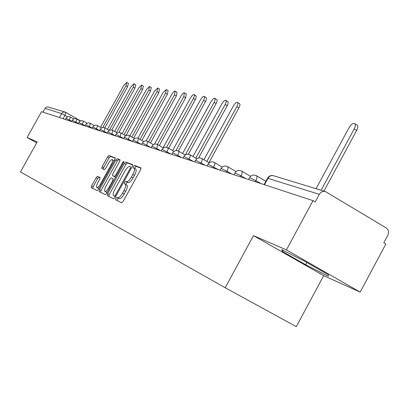 <?xml version="1.0" encoding="UTF-8"?>
<svg xmlns="http://www.w3.org/2000/svg" width="409" height="409" viewBox="0 0 409 409"><rect width="100%" height="100%" fill="white"/><g stroke="black" fill="none" stroke-linecap="round" stroke-linejoin="round"><path stroke-width="0.61" d="M115.844 198.355L115.573 199.756L121.652 202.777L123.201 201.315L140.527 169.842L140.895 167.869L134.505 165.394L133.431 166.437L133.176 167.792L134.045 168.14C134.95 168.978 134.551 171.064 132.848 174.392L131.422 176.985C129.459 180.292 127.818 181.862 126.509 181.703L125.711 181.356L124.648 182.383L124.382 183.759L125.205 184.127C126.115 184.991 125.706 187.107 123.988 190.476L122.557 193.074C120.594 196.381 118.968 197.93 117.68 197.726L116.902 197.343L115.844 198.355M125.287 184.173L126.862 185.057C127.772 185.921 127.368 188.038 125.65 191.407L124.218 194.004C122.255 197.312 120.629 198.856 119.336 198.651L118.554 198.268L117.495 199.275L117.132 200.528M141.059 168.237L136.151 166.335L135.072 167.373L134.709 168.518M134.157 168.206L135.691 169.075C136.596 169.919 136.202 172.005 134.505 175.333L133.078 177.925C131.115 181.228 129.474 182.797 128.16 182.634L127.357 182.286L126.294 183.309L125.931 184.536M97.485 176.32L96.1 177.695L91.616 185.804L91.217 187.654L97.132 190.594L98.549 189.209L114.811 159.766L115.19 157.935L108.978 155.532L107.577 156.933L102.173 166.708L101.785 168.523L104.372 169.638L105.783 168.237L108.487 163.344C110.052 160.706 111.33 159.454 112.322 159.587C112.986 160.226 112.644 161.862 111.294 164.49L100.609 183.83C99.05 186.453 97.792 187.685 96.826 187.532C96.161 186.862 96.509 185.195 97.879 182.537L99.648 179.336L100.041 177.486L97.485 176.32L99.044 177.194L97.654 178.564L93.17 186.673L92.674 188.375M253.462 235.62L323.688 275.666L360.165 292.082L286.412 249.904L253.462 235.62L225.195 287.747L20.45 171.933L37.199 141.877L27.122 137.511L41.534 111.683L313.008 200.65L315.186 201.949L319.311 194.306L267.527 178.237M286.412 249.904L313.008 200.65M107.633 193.667L107.24 195.614L113.707 198.83L115.215 197.389L132.199 166.575L132.572 164.648L125.773 162.025L124.285 163.477L107.633 193.667L109.249 194.572L108.748 196.361M105.231 194.618L99.05 191.545L99.443 189.648L115.747 160.134L117.189 158.707L119.934 159.766L119.571 161.632L112.904 173.713L112.516 175.599L114.341 176.397L115.808 174.965L122.802 162.291L123.845 161.279L123.584 162.593L106.693 193.206L105.231 194.618M360.165 292.082L385.886 243.974L383.816 242.742L387.814 235.267C389.128 232.194 388.606 229.761 386.249 227.961L325.503 191.596C322.946 190.911 320.881 191.816 319.311 194.306M323.688 275.666L296.3 326.648L225.195 287.747M27.122 137.511L36.657 142.853M42.94 112.143L45.368 107.904L46.283 107.178L47.679 106.867L64.99 112.051M305.6 264.695L328.315 276.254L328.412 274.848L304.69 261.285L281.617 249.592L282.619 251.586L305.6 264.695L306.791 262.486M283.248 250.415L282.619 251.586M132.721 165.006L127.383 162.94L125.895 164.398L109.249 194.572M114.418 196.131L115.466 195.124L130.348 168.135L130.609 166.785L129.755 166.448C128.457 166.335 126.846 167.9 124.929 171.141L114.837 189.444C113.135 192.767 112.72 194.863 113.6 195.732L115.558 196.765M115.542 196.795L115.251 196.652M120.088 160.118L118.768 159.607L117.327 161.034L101.033 190.533L100.532 192.281M114.096 176.489L115.563 177.133M105.972 186.264C104.576 188.984 104.229 190.691 104.929 191.386C105.936 191.555 107.235 190.297 108.825 187.613L112.674 180.64L113.053 178.728L111.243 177.925L109.791 179.346L105.972 186.264M104.929 191.386L106.534 192.286L107.224 192.24M100.164 177.705L99.044 177.194M96.826 187.532L98.998 188.391M114.188 160.895L112.322 159.587M115.323 158.273L110.527 156.417L109.121 157.813L103.722 167.583L103.211 169.137M321.085 190.251L354.214 128.886C355.585 126.1 355.682 124.31 354.516 123.508C352.742 123.206 350.876 124.668 348.913 127.884L316.055 188.713M354.797 123.687L356.97 125.052C358.141 125.854 358.039 127.649 356.674 130.435L323.928 191.115M206.842 161.443L236.816 106.662C237.972 104.382 238.176 102.945 237.424 102.368C236.254 102.214 234.894 103.426 233.34 106.003L203.927 159.735M237.552 102.444L239.49 103.63C240.247 104.218 240.047 105.65 238.892 107.93L208.943 162.675M195.783 158.181L225.216 104.464L226.228 101.739L225.845 100.277C224.725 100.133 223.411 101.32 221.898 103.84L193.002 156.55M225.962 100.348L228.217 101.918L227.665 104.873L198.616 157.981M185.354 154.842L214.142 102.368L215.144 99.704L214.786 98.278C213.718 98.15 212.445 99.31 210.967 101.769L182.583 153.503M214.894 98.344L217.102 99.878L217.072 101.248L216.351 103.175L188.38 154.193M175.957 150.614L203.769 99.97L204.551 97.756L204.224 96.371C203.201 96.253 201.969 97.393 200.528 99.791L172.629 150.573M204.321 96.432L206.484 97.935L206.443 99.269L205.727 101.156L178.344 151.033M166.581 147.291L193.437 98.451L194.418 95.895L194.117 94.545C193.135 94.438 191.944 95.558 190.533 97.899L163.109 147.761M194.209 94.602L196.325 96.074L195.753 98.835L168.626 148.242M157.414 144.449L183.743 96.616L184.439 92.802C183.498 92.7 182.342 93.794 180.967 96.089L154.515 144.126M184.52 92.848L186.32 93.937L185.635 97.756L159.326 145.558M148.544 141.887L174.459 94.857L175.164 91.125L173.912 91.611L172.031 93.942L146.12 140.931M175.241 91.171L177.015 92.24L176.315 95.972L150.42 142.976M140.042 139.423L165.553 93.17L166.269 89.52L162.992 92.685L137.869 138.227M166.34 89.561L168.084 90.614L167.373 94.264L141.882 140.492M131.882 137.046L157 91.55L157.726 87.976L154.541 91.084L129.822 135.849M157.792 88.017L159.51 89.05L158.789 92.628L133.692 138.094M124.05 134.755L148.784 89.995L149.515 86.493L146.422 89.551L122.066 133.605M149.576 86.534L151.274 87.546L150.543 91.049L125.906 135.64M116.524 132.547L140.885 88.502L141.621 85.072L138.61 88.073L114.617 131.442M141.683 85.103L143.349 86.105L142.613 89.535L118.835 132.536M109.285 130.41L133.283 87.061L134.029 83.702L131.095 86.647L107.449 129.351M134.08 83.733L135.727 84.714L134.985 88.078L111.769 130.021M102.766 127.542L125.962 85.675L126.713 82.378L123.855 85.276L100.553 127.332M126.764 82.408L128.385 83.375L127.639 86.672L104.832 127.848M67.623 116.841L61.57 113.564L45.036 108.385M63.078 118.743L64.98 115.323L65.752 112.363L65.236 112.127L63.446 112.071L62.132 112.828L59.361 117.526M65.803 112.398L80.619 120.926M71.774 121.299L66.023 118.242L65.338 119.484M69.228 120.757L70.389 117.035C68.6 116.238 67.142 116.642 66.023 118.242M78.313 123.462L72.337 120.287L71.636 121.55M75.619 122.853L76.79 119.05C74.965 118.242 73.482 118.651 72.337 120.287M85.113 125.716L78.896 122.419M82.265 125.031L83.436 121.146C81.575 120.323 80.067 120.742 78.901 122.409L78.185 123.692M92.194 128.058L85.716 124.627M89.172 127.296L90.353 123.329C88.456 122.485 86.912 122.915 85.726 124.617L84.995 125.926M99.566 130.502L92.828 126.913L92.086 128.252M96.366 129.653L97.547 125.599C95.614 124.74 94.039 125.174 92.828 126.913M107.255 133.048L100.22 129.321M103.855 132.107L105.047 127.961C103.073 127.087 101.468 127.531 100.231 129.305L99.474 130.67M115.272 135.711L107.935 131.821M111.672 134.668L112.864 130.43C110.849 129.53 109.208 129.99 107.945 131.8L107.173 133.196M123.651 138.493L115.987 134.423M119.827 137.342L121.023 133.002C118.963 132.087 117.286 132.552 115.998 134.403L115.21 135.829M132.409 141.402L124.392 137.143M128.344 140.134L129.541 135.686C127.434 134.75 125.727 135.231 124.408 137.122L123.605 138.579M151.069 147.583L142.398 142.94L141.56 144.464L133.186 139.99M137.25 143.053L138.452 138.498C136.299 137.542 134.546 138.027 133.201 139.965L132.378 141.453M146.575 146.105L147.772 141.437C145.568 140.456 143.779 140.962 142.398 142.94L142.388 142.971M160.936 150.814L152.025 146.09M156.345 149.311L156.831 148.426L157.542 144.52C155.287 143.513 153.452 144.029 152.041 146.059L151.182 147.618M171.279 154.203L162.133 149.362M166.591 152.669L168.017 149.479L168.125 148.334L167.787 147.751C165.476 146.724 163.6 147.25 162.153 149.331L161.274 150.926M182.143 157.762L172.751 152.797M177.358 156.192L178.81 152.925L178.907 151.749L178.549 151.146C176.177 150.088 174.254 150.63 172.772 152.762L171.872 154.398M193.569 161.509L183.912 156.412M188.677 159.904L190.154 156.55L190.241 155.338L189.858 154.709C187.429 153.631 185.451 154.183 183.932 156.376L183.012 158.048M205.599 165.451L195.66 160.221M200.594 163.81L201.126 162.833C202.286 160.532 202.501 159.075 201.765 158.467C199.27 157.353 197.245 157.925 195.681 160.175L194.74 161.892M218.278 169.607L208.043 164.229M213.155 167.925L213.702 166.923C214.889 164.561 215.098 163.063 214.321 162.424C211.755 161.284 209.674 161.867 208.069 164.183L207.107 165.942M231.663 173.994L226.985 171.243L221.116 168.467M226.422 172.276L226.985 171.243C228.202 168.815 228.396 167.271 227.573 166.606C224.935 165.43 222.793 166.028 221.146 168.411L220.154 170.221M245.819 178.631L241.029 175.814L234.935 172.941M240.451 176.872L241.029 175.814C242.271 173.314 242.455 171.719 241.581 171.023C238.871 169.812 236.663 170.43 234.971 172.879L233.953 174.745M260.809 183.544L255.901 180.65L249.572 177.685M255.308 181.744L255.901 180.65C257.179 178.079 257.348 176.432 256.417 175.706C253.626 174.454 251.351 175.093 249.608 177.613L248.565 179.531M97.511 125.583L101.601 127.935M90.317 123.313L94.208 125.553M83.405 121.136L87.112 123.267M76.759 119.039L80.297 121.069M70.363 117.02L73.738 118.958M264.48 184.745L268.018 178.237C269.454 175.967 271.361 175.154 273.733 175.788C271.111 175.088 269.056 175.875 267.568 178.155L264.061 184.612M80.624 120.921L65.236 112.127M119.336 198.651L117.68 197.726M124.218 194.004L122.557 193.074M125.65 191.407L123.988 190.476M127.357 182.286L125.711 181.356M128.16 182.634L126.509 181.703M133.078 177.925L131.422 176.985M134.505 175.333L132.848 174.392M136.151 166.335L134.505 165.394M118.554 198.268L116.902 197.343M125.895 164.398L124.285 163.477M127.383 162.94L125.773 162.025M116.228 195.548L115.466 195.124M131.1 168.564L130.348 168.135M101.033 190.533L99.443 189.648M117.327 161.034L115.747 160.134M118.768 159.607L117.189 158.707M114.126 176.504L112.526 175.604M115.583 177.097L114.341 176.397M116.534 175.374L115.808 174.965M123.523 162.7L122.802 162.291M109.551 188.022L108.825 187.613M113.4 181.049L112.674 180.64M101.304 184.219L100.609 183.83M111.984 164.878L111.294 164.49M103.722 167.583L102.173 166.708M109.121 157.813L107.577 156.933M110.527 156.417L108.978 155.532M93.17 186.673L91.616 185.804M97.654 178.564L96.1 177.695M356.674 130.435L354.214 128.886M238.892 107.93L236.816 106.662M227.251 105.706L225.216 104.464M216.136 103.584L214.142 102.368M205.517 101.555L203.559 100.363M195.359 99.612L193.437 98.451M185.635 97.756L183.743 96.616M176.315 95.972L174.459 94.857M167.373 94.264L165.553 93.17M158.789 92.628L157 91.55M150.543 91.049L148.784 89.995M142.613 89.535L140.885 88.502M134.985 88.078L133.283 87.061M127.639 86.672L125.962 85.675M265.865 181.289L256.55 175.783M250.605 176.345L241.699 171.095M236.019 171.581L227.68 166.667M222.24 167.082L214.418 162.48M209.203 162.828L201.857 158.518M196.857 158.804L189.94 154.755M185.139 154.996L178.621 151.187M174.004 151.376L167.854 147.787M163.411 147.935L157.603 144.556M153.324 144.663L147.828 141.468M143.702 141.55L138.503 138.528M134.52 138.574L129.587 135.716M125.742 135.737L121.064 133.027M117.347 133.022L112.904 130.451M109.305 130.425L105.082 127.986M273.733 175.788L325.099 191.473M126.862 185.057L125.205 184.127M135.691 169.075L134.111 168.176M114.116 176.499L112.516 175.599"/></g></svg>
